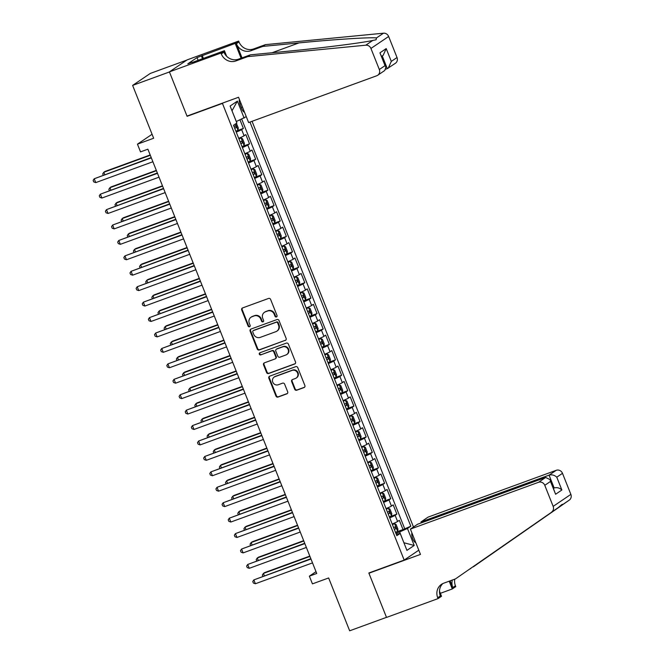<?xml version="1.0" encoding="UTF-8"?>
<svg xmlns="http://www.w3.org/2000/svg" width="664" height="664" viewBox="0 0 664 664"><rect width="100%" height="100%" fill="white"/><g stroke="black" fill="none" stroke-linecap="round" stroke-linejoin="round"><path stroke-width="1" d="M276.431 316.944A1.145 1.071 -124.1 0 0 277.021 315.516L270.613 299.423A1.635 1.536 -124.1 0 0 268.571 298.435L242.551 307.938A1.635 1.536 -124.1 0 0 241.704 309.98L248.112 326.074A1.145 1.071 -124.1 0 0 249.764 326.655A1.145 1.071 -124.1 0 0 250.137 325.335L249.307 323.252A5.229 4.905 -124.1 0 1 252.005 316.72L254.171 315.923A5.229 4.905 -124.1 0 1 260.728 319.077L261.55 321.16A1.145 1.071 -124.1 0 0 263.21 321.741A1.145 1.071 -124.1 0 0 263.575 320.421L262.745 318.338A5.229 4.905 -124.1 0 1 265.442 311.806L267.617 311.009A5.229 4.905 -124.1 0 1 274.166 314.172L274.996 316.255A1.145 1.071 -124.1 0 0 276.431 316.944M411.971 533.051A5.329 1.801 69.9 0 0 412.709 538.637A5.329 1.801 69.9 0 0 415.788 542.646M294.683 389.237A1.635 1.536 -124.1 0 0 296.733 390.224L304.037 387.56A1.635 1.536 -124.1 0 0 304.876 385.518L297.762 367.648A1.635 1.536 -124.1 0 0 295.721 366.661L269.7 376.164A1.635 1.536 -124.1 0 0 268.854 378.206L275.967 396.076A1.635 1.536 -124.1 0 0 278.017 397.064L286.831 393.843A1.635 1.536 -124.1 0 0 287.678 391.801L284.632 384.149A1.635 1.536 -124.1 0 0 282.582 383.161L278.208 384.763A4.374 4.1 -124.1 0 1 274.149 377.094A4.374 4.1 -124.1 0 1 274.987 376.662L292.118 370.404A4.374 4.1 -124.1 0 1 296.185 378.073A4.374 4.1 -124.1 0 1 295.339 378.505L292.484 379.551A1.635 1.536 -124.1 0 0 291.645 381.592L294.683 389.237L295.165 388.913A1.635 1.536 -124.1 0 0 297.215 389.901L304.51 387.236A1.635 1.536 -124.1 0 0 304.568 387.212M222.44 103.401L187.099 116.316L169.445 71.961L132.626 85.407L153.658 138.245L137.456 144.163L140.527 151.882L147.889 149.192L316.728 573.472L309.366 576.161L312.437 583.872L328.638 577.954L349.662 630.8L386.481 617.354L368.835 572.999L404.177 560.084L222.44 103.401L223.287 102.829M285.296 340.458A1.635 1.536 -124.1 0 0 286.134 338.416L279.021 320.546A1.635 1.536 -124.1 0 0 276.979 319.558L250.959 329.062A1.635 1.536 -124.1 0 0 250.112 331.112L257.225 348.982A1.635 1.536 -124.1 0 0 259.275 349.961L285.769 340.134A1.635 1.536 -124.1 0 0 285.827 340.117M288.392 344.093L295.505 361.963A1.635 1.536 -124.1 0 1 294.667 364.013L268.646 373.517A1.635 1.536 -124.1 0 1 266.596 372.529L263.55 364.876A1.635 1.536 -124.1 0 1 264.397 362.834L274.946 358.983A1.635 1.536 -124.1 0 0 275.792 356.942L273.776 351.87A1.635 1.536 -124.1 0 0 271.725 350.882L260.736 354.891A1.145 1.071 -124.1 0 1 259.674 352.883A1.145 1.071 -124.1 0 1 259.89 352.775L286.35 343.114A1.635 1.536 -124.1 0 1 288.392 344.093M132.626 85.407L150.33 73.413L186.833 60.084M396.325 532.005L403.015 529.565L399.33 520.302L397.587 521.489L395.13 515.314A6.665 0.531 158.3 0 1 389.735 517.837M390.183 516.575L396.881 514.135L393.196 504.872L391.445 506.059L388.988 499.884A6.665 0.531 158.3 0 1 383.593 502.407M384.049 501.146L390.739 498.705L387.054 489.451L385.311 490.63L382.854 484.463A6.665 0.531 158.3 0 1 377.451 486.978M377.907 485.724L384.597 483.276L380.912 474.021L379.169 475.2L376.712 469.033A6.665 0.531 158.3 0 1 371.317 471.556M371.765 470.295L378.455 467.846L374.778 458.592L373.027 459.77L370.57 453.603A6.665 0.531 158.3 0 1 365.175 456.126M365.623 454.865L372.321 452.416L368.636 443.162L366.885 444.349L364.428 438.174A6.665 0.531 158.3 0 1 359.033 440.697M359.49 439.435L366.179 436.987L362.494 427.732L360.751 428.919L358.294 422.744A6.665 0.531 158.3 0 1 352.891 425.267M353.348 424.005L360.037 421.565L356.352 412.302L354.609 413.489L352.152 407.314A6.665 0.531 158.3 0 1 346.757 409.837M347.206 408.576L353.895 406.136L350.218 396.873L348.467 398.06L346.01 391.884A6.665 0.531 158.3 0 1 340.615 394.408M341.072 393.146L347.762 390.706L344.077 381.451L342.325 382.63L339.877 376.463A6.665 0.531 158.3 0 1 334.473 378.986M334.93 377.725L341.62 375.276L337.934 366.022L336.192 367.2L333.735 361.033A6.665 0.531 158.3 0 1 328.34 363.557M328.788 362.295L335.478 359.846L331.792 350.592L330.049 351.771L327.593 345.604A6.665 0.531 158.3 0 1 322.198 348.127M322.646 346.865L329.344 344.417L325.659 335.162L323.907 336.349L321.451 330.174A6.665 0.531 158.3 0 1 316.056 332.697M316.512 331.436L323.202 328.995L319.517 319.733L317.774 320.919L315.317 314.744A6.665 0.531 158.3 0 1 309.914 317.267M310.37 316.006L317.06 313.566L313.375 304.303L311.632 305.49L309.175 299.315A6.665 0.531 158.3 0 1 303.78 301.838M304.228 300.576L310.918 298.136L307.241 288.882L305.49 290.06L303.033 283.893A6.665 0.531 158.3 0 1 297.638 286.416M298.086 285.155L304.784 282.706L301.099 273.452L299.348 274.63L296.899 268.463A6.665 0.531 158.3 0 1 291.496 270.987M291.952 269.725L298.642 267.277L294.957 258.022L293.214 259.201L290.757 253.034A6.665 0.531 158.3 0 1 285.362 255.557M285.81 254.295L292.5 251.847L288.815 242.592L287.072 243.779L284.615 237.604A6.665 0.531 158.3 0 1 279.22 240.127M279.668 238.866L286.367 236.425L282.681 227.163L280.93 228.35L278.473 222.174A6.665 0.531 158.3 0 1 273.078 224.698M273.535 223.436L280.225 220.996L276.539 211.733L274.796 212.92L272.34 206.745A6.665 0.531 158.3 0 1 266.936 209.268M267.393 208.006L274.083 205.566L270.397 196.312L268.654 197.49L266.198 191.315A6.665 0.531 158.3 0 1 260.803 193.838M261.251 192.577L267.941 190.136L264.264 180.882L262.512 182.06L260.056 175.894A6.665 0.531 158.3 0 1 254.661 178.417M255.109 177.155L261.807 174.707L258.122 165.452L256.37 166.631L253.914 160.464A6.665 0.531 158.3 0 1 248.519 162.987M248.975 161.725L255.665 159.277L251.98 150.022L250.237 151.209L247.78 145.034A6.665 0.531 158.3 0 1 242.377 147.557M242.833 146.296L249.523 143.847L245.838 134.593L244.095 135.78A6.665 0.531 158.3 0 1 238.7 138.303M239.447 99.517A5.163 1.743 69.9 0 0 240.169 104.912L241.522 108.307A5.163 1.743 69.9 0 0 244.493 112.183M418.793 550.19L404.177 560.084M413.489 527.009L252.038 121.305M246.269 116.648L236.284 121.553M403.015 529.565L410.808 526.22L249.971 122.06M410.808 526.22L407.455 528.486L414.212 545.459L406.932 550.381L400.184 533.408L396.831 535.682L233.52 125.28L236.865 123.014L230.109 106.041L237.388 101.119L244.136 118.092M236.691 130.866L243.381 128.426L241.638 129.605A6.665 0.531 158.3 0 1 236.243 132.128M249.523 143.847L247.78 145.034M255.665 159.277L253.914 160.464M261.807 174.707L260.056 175.894M267.941 190.136L266.198 191.315M274.083 205.566L272.34 206.745M280.225 220.996L278.473 222.174M286.367 236.425L284.615 237.604M292.5 251.847L290.757 253.034M298.642 267.277L296.899 268.463M304.784 282.706L303.033 283.893M310.918 298.136L309.175 299.315M317.06 313.566L315.317 314.744M323.202 328.995L321.451 330.174M329.344 344.417L327.593 345.604M335.478 359.846L333.735 361.033M341.62 375.276L339.877 376.463M347.762 390.706L346.01 391.884M353.895 406.136L352.152 407.314M360.037 421.565L358.294 422.744M366.179 436.987L364.428 438.174M372.321 452.416L370.57 453.603M378.455 467.846L376.712 469.033M384.597 483.276L382.854 484.463M390.739 498.705L388.988 499.884M396.881 514.135L395.13 515.314M404.617 528.478L241.729 119.155M243.381 128.426L240.003 119.918M403.903 542.754L399.653 531.93L395.885 533.308M236.334 121.537L231.993 110.763M316.014 571.663L309.366 576.161M152.073 134.269L137.456 144.163M403.903 542.762L414.212 545.459M244.833 153.724A6.665 0.531 -21.7 0 0 250.237 151.209M250.975 169.154A6.665 0.531 -21.7 0 0 256.37 166.631M257.117 184.584A6.665 0.531 -21.7 0 0 262.512 182.06M263.259 200.013A6.665 0.531 -21.7 0 0 268.654 197.49M269.393 215.443A6.665 0.531 -21.7 0 0 274.796 212.92M275.535 230.873A6.665 0.531 -21.7 0 0 280.93 228.35M281.677 246.302A6.665 0.531 -21.7 0 0 287.072 243.779M287.811 261.724A6.665 0.531 -21.7 0 0 293.214 259.201M293.953 277.154A6.665 0.531 -21.7 0 0 299.348 274.63M300.095 292.583A6.665 0.531 -21.7 0 0 305.49 290.06M306.237 308.013A6.665 0.531 -21.7 0 0 311.632 305.49M312.37 323.443A6.665 0.531 -21.7 0 0 317.774 320.919M318.512 338.872A6.665 0.531 -21.7 0 0 323.907 336.349M324.654 354.294A6.665 0.531 -21.7 0 0 330.049 351.771M330.788 369.723A6.665 0.531 -21.7 0 0 336.192 367.2M336.93 385.153A6.665 0.531 -21.7 0 0 342.325 382.63M343.072 400.583A6.665 0.531 -21.7 0 0 348.467 398.06M349.214 416.013A6.665 0.531 -21.7 0 0 354.609 413.489M355.348 431.442A6.665 0.531 -21.7 0 0 360.751 428.919M361.49 446.864A6.665 0.531 -21.7 0 0 366.885 444.349M367.632 462.293A6.665 0.531 -21.7 0 0 373.027 459.77M373.774 477.723A6.665 0.531 -21.7 0 0 379.169 475.2M379.908 493.153A6.665 0.531 -21.7 0 0 385.311 490.63M386.05 508.582A6.665 0.531 -21.7 0 0 391.445 506.059M400.184 533.408L396.267 534.254M392.192 524.012A6.665 0.531 -21.7 0 0 397.587 521.489M399.653 531.93L407.455 528.486M232.035 110.739L237.388 101.119M187.099 116.316L187.945 115.735M276.863 316.637A1.145 1.071 -124.1 0 1 275.477 315.931L274.647 313.848A5.229 4.905 -124.1 0 0 268.09 310.686L267.617 311.009M264.438 312.321L264.919 311.997A5.229 4.905 -124.1 0 1 265.924 311.482L268.09 310.686M251 317.226L251.473 316.902A5.229 4.905 -124.1 0 1 252.478 316.388L254.652 315.599A5.229 4.905 -124.1 0 1 261.201 318.753L262.031 320.837A1.145 1.071 -124.1 0 0 263.425 321.542M242.493 307.963A1.635 1.536 -124.1 0 0 242.186 309.656L248.585 325.75A1.145 1.071 -124.1 0 0 249.979 326.456M250.901 329.087A1.635 1.536 -124.1 0 0 250.594 330.788L257.707 348.658A1.635 1.536 -124.1 0 0 259.748 349.637L285.769 340.134M277.66 322.953A1.145 1.071 -124.1 0 0 276.232 322.264L253.391 330.606A1.145 1.071 -124.1 0 0 252.801 332.033L253.673 334.233A5.229 4.905 -124.1 0 0 260.23 337.387L275.842 331.685A5.229 4.905 -124.1 0 0 278.54 325.152L277.66 322.953L278.141 322.629A1.145 1.071 -124.1 0 0 276.705 321.94L276.232 322.264M253.167 330.722L253.648 330.39A1.145 1.071 -124.1 0 1 253.872 330.282L276.705 321.94M276.846 331.17L277.32 330.846A5.229 4.905 -124.1 0 0 279.013 324.829L278.54 325.152M278.141 322.629L279.013 324.829M264.338 362.859A1.635 1.536 -124.1 0 0 264.031 364.553L267.077 372.205A1.635 1.536 -124.1 0 0 269.119 373.193L295.14 363.689A1.635 1.536 -124.1 0 0 295.198 363.664M275.261 358.826L275.743 358.502A1.635 1.536 -124.1 0 0 276.266 356.618L274.249 351.546A1.635 1.536 -124.1 0 0 272.198 350.559L260.736 354.891M259.939 352.758A1.145 1.071 -124.1 0 0 261.218 354.568M285.893 354.983A4.374 4.1 -124.1 0 0 287.944 349.065A4.374 4.1 -124.1 0 0 282.673 346.882L276.639 349.081A1.635 1.536 -124.1 0 0 275.792 351.132L277.818 356.203A1.635 1.536 -124.1 0 0 279.859 357.19L285.893 354.983M286.74 354.551L287.213 354.227A4.374 4.1 -124.1 0 0 283.154 346.558L282.673 346.882M276.324 349.247L276.805 348.924A1.635 1.536 -124.1 0 1 277.12 348.758L283.154 346.558M292.426 379.567A1.635 1.536 -124.1 0 0 292.118 381.269L295.165 388.913M296.185 378.073L296.659 377.75A4.374 4.1 -124.1 0 0 292.592 370.08L292.118 370.404M274.149 377.094L274.622 376.762A4.374 4.1 -124.1 0 1 275.469 376.339L292.592 370.08M269.642 376.189A1.635 1.536 -124.1 0 0 269.335 377.882L276.448 395.752A1.635 1.536 -124.1 0 0 278.49 396.74L287.313 393.52A1.635 1.536 -124.1 0 0 287.371 393.495M236.384 123.338L238.301 128.011L237.953 130.202L235.886 131.231M150.188 154.953L104.995 171.461L103.8 172.275L104.704 174.557M234.716 128.301L236.251 127.579L235.512 125.728L233.985 126.45M150.313 155.285L103.8 172.275L102.704 173.885L103.186 175.105M151.218 157.559L94.23 178.757L151.35 157.891M95.765 182.608L93.748 181.911L93.134 180.367L94.23 178.757L95.765 182.608L152.886 161.742M385.933 69.106L387.295 68.616L382.248 55.934M247.68 56.631L250.303 54.855L286.516 51.352C321.002 48.082 361.739 42.936 372.786 40.446L376.098 39.782L376.488 37.939C370.321 37.126 333.726 39.466 298.983 42.911L262.77 46.414L250.984 50.721A11.662 10.939 55.9 0 1 236.384 43.683L238.998 41.915L238.666 41.06L187.115 59.893L169.411 71.878L187.007 116.084L238.55 97.259L248.618 122.558L376.737 75.762A4.997 4.689 -124.1 0 0 379.318 69.513L370.935 48.455A4.997 4.689 -124.1 0 0 365.789 45.194L247.68 56.631L235.903 60.939A11.662 10.939 55.9 0 1 221.295 53.9L220.954 53.054L169.411 71.878M262.77 46.414L265.392 44.646L253.607 48.945A11.662 10.939 55.9 0 1 238.998 41.915M221.295 53.9L223.917 52.124A11.662 10.939 55.9 0 0 238.525 59.162L250.303 54.855M379.318 69.513L385.037 65.645L379.941 52.838L386.207 48.596L391.303 61.395L397.022 57.527L388.639 36.47L370.935 48.455M376.488 37.939L383.493 33.2L265.392 44.646M220.954 53.054L224.424 50.705L192.286 62.441M198.104 60.316L197.025 57.594L187.787 63.852L192.203 62.233M197.025 57.594L235.197 43.409L238.666 41.06M224.424 50.705L226.648 56.291M242.028 57.884L236.384 43.683M241.09 58.224L235.197 43.409M383.493 33.2A4.997 4.689 55.9 0 1 388.639 36.47M397.022 57.527A4.997 4.689 55.9 0 1 395.404 63.279L387.295 68.616M202.205 55.461L203.375 58.399M202.52 58.706L201.441 55.983M385.037 65.645L385.884 66.981L384.813 70.45L377.7 75.264M379.941 52.838L385.884 66.981M386.207 48.596L383.194 55.295L381.651 56.34M391.303 61.395L388.291 68.093M410.402 529.1L538.521 482.296L545.675 477.449L417.556 524.253L410.402 529.1L420.47 554.399L368.927 573.223L386.514 617.429L438.057 598.604L441.527 596.255L439.485 591.126M421.316 522.875L420.951 521.954L428.106 517.107L556.224 470.303A4.997 4.689 55.9 0 1 562.491 473.324L570.866 494.381A4.997 4.689 55.9 0 1 569.297 500.1L473.216 566.898L562.292 504.847C563.014 503.619 561.785 504.449 558.59 507.354L455.512 578.884L443.735 583.191A11.662 10.939 -124.1 0 0 441.494 584.337A11.662 10.939 -124.1 0 0 437.717 597.749L438.057 598.604M469.921 568.915L470.602 568.666M562.491 473.324L556.772 477.192L561.869 489.999L555.594 494.248L550.497 481.441L544.779 485.309L553.162 506.375L570.866 494.381M558.59 507.354L455.512 578.884M454.774 579.157A11.662 10.939 -124.1 0 0 455.429 585.764L455.761 586.611L452.292 588.96L449.204 581.191M440.356 593.317L452.292 588.96M369.773 572.65L368.927 573.223M420.951 521.954L549.07 475.15L556.224 470.303M452.358 580.037A11.662 10.939 -124.1 0 0 452.806 587.54L450.142 580.842M551.593 512.093A4.997 4.689 -124.1 0 0 553.162 506.375M544.779 485.309A4.997 4.689 -124.1 0 0 538.521 482.296M569.297 500.1L562.292 504.847L562.284 504.3M442.871 583.548A11.662 10.939 -124.1 0 0 440.34 595.981L437.717 597.749M553.51 488.198L554.166 487.957L549.07 475.15C551.95 474.411 554.515 475.092 556.772 477.192M561.869 489.999C559.611 487.899 557.046 487.218 554.166 487.957L553.577 488.364M555.594 494.248L550.099 479.64L545.675 477.449M550.497 481.441L550.099 479.64M242.028 146.661L244.095 145.632L244.435 143.441L242.592 138.809L241.024 137.913L238.957 138.95M241.024 137.913L238.874 138.751M156.322 170.382L111.137 186.891L109.933 187.704L110.847 189.979M240.858 143.731L242.385 143.009L241.654 141.158L240.119 141.88M156.455 170.706L109.933 187.704L108.846 189.315L109.328 190.535M248.162 162.091L250.237 161.061L250.577 158.87L248.734 154.239L247.166 153.343L245.091 154.38M247.166 153.343L245.016 154.181M162.464 185.812L117.271 202.321L116.075 203.126L116.988 205.408M247 159.161L248.527 158.439L247.788 156.588L246.261 157.31M162.597 186.136L116.075 203.126L114.98 204.744L115.47 205.964M254.304 177.52L256.37 176.491L256.719 174.3L254.876 169.669L253.308 168.772L251.233 169.801M253.308 168.772L251.158 169.61M168.606 201.242L123.413 217.751L122.218 218.556L123.122 220.838M253.133 174.59L254.669 173.868L253.93 172.017L252.403 172.74M168.731 201.565L122.218 218.556L121.122 220.174L121.612 221.394M260.446 192.95L262.512 191.913L262.861 189.721L261.018 185.098L259.441 184.202L257.375 185.231M259.441 184.202L257.292 185.032M174.74 216.672L129.555 233.18L128.359 233.985L129.264 236.268M259.275 190.02L260.803 189.29L260.072 187.439L258.537 188.161M174.873 216.995L128.359 233.985L127.264 235.604L127.745 236.824M157.36 172.989L100.364 194.178L157.492 173.321M101.899 198.038L99.882 197.341L99.268 195.797L100.364 194.178L101.899 198.038L159.028 177.172M163.502 188.418L106.506 209.608L163.635 188.742M108.041 213.468L106.024 212.77L105.41 211.227L106.506 209.608L108.041 213.468L165.162 192.601M169.644 203.848L112.648 225.038L169.768 204.172M114.183 228.897L112.166 228.192L111.552 226.656L112.648 225.038L114.183 228.897L171.304 208.031M175.777 219.278L118.79 240.468L175.91 219.601M120.325 244.327L118.308 243.622L117.694 242.078L118.79 240.468L120.325 244.327L177.446 223.461M266.579 208.38L268.654 207.342L268.995 205.151L267.152 200.528L265.583 199.632L263.517 200.661M265.583 199.632L263.434 200.462M180.882 232.101L135.688 248.602L134.493 249.415L135.406 251.697M265.417 205.442L266.945 204.719L266.206 202.869L264.679 203.591M181.015 232.425L134.493 249.415L133.398 251.025L133.887 252.245M181.919 234.707L124.923 255.897L182.052 235.031M126.459 259.757L124.442 259.051L123.828 257.507L124.923 255.897L126.459 259.757L183.588 238.891M272.721 223.801L274.796 222.772L275.137 220.581L273.294 215.949L271.725 215.061L269.65 216.091M271.725 215.061L269.576 215.891M187.024 247.523L141.83 264.031L140.635 264.845L141.54 267.127M271.559 220.871L273.087 220.149L272.348 218.298L270.821 219.02M187.148 247.855L140.635 264.845L139.54 266.455L140.029 267.675M188.061 250.129L131.065 271.327L188.186 250.461M132.601 275.178L130.584 274.481L129.97 272.937L131.065 271.327L132.601 275.178L189.721 254.312M278.863 239.231L280.93 238.202L281.279 236.011L279.436 231.379L277.859 230.483L275.792 231.52M277.859 230.483L275.718 231.321M193.166 262.952L147.972 279.461L146.777 280.274L147.682 282.549M277.693 236.301L279.229 235.579L278.49 233.728L276.963 234.45M193.29 263.284L146.777 280.274L145.682 281.885L146.163 283.105M194.203 265.558L137.207 286.748L194.328 265.891M138.743 290.608L136.726 289.911L136.112 288.367L137.207 286.748L138.743 290.608L195.863 269.742M285.005 254.661L287.072 253.631L287.412 251.44L285.57 246.809L284.001 245.912L281.934 246.95M284.001 245.912L281.851 246.751M199.3 278.382L154.114 294.891L152.919 295.696L153.824 297.978M283.835 251.731L285.362 251.009L284.632 249.158L283.096 249.88M199.432 278.706L152.919 295.696L151.824 297.314L152.305 298.534M200.337 280.988L143.341 302.178L200.47 281.312M144.876 306.038L142.868 305.34L142.254 303.797L143.341 302.178L144.876 306.038L202.005 285.171M291.139 270.09L293.214 269.061L293.554 266.87L291.712 262.238L290.143 261.342L288.076 262.38M290.143 261.342L287.993 262.18M205.442 293.812L160.248 310.32L159.053 311.125L159.966 313.408M289.977 267.16L291.504 266.438L290.766 264.587L289.238 265.309M205.574 294.135L159.053 311.125L157.957 312.744L158.447 313.964M206.479 296.418L149.483 317.608L206.612 296.742M151.018 321.467L149.002 320.762L148.387 319.226L149.483 317.608L151.018 321.467L208.147 300.601M297.281 285.52L299.348 284.482L299.696 282.291L297.854 277.668L296.285 276.772L294.21 277.801M296.285 276.772L294.135 277.602M211.584 309.241L166.39 325.75L165.195 326.555L166.1 328.838M296.119 282.59L297.646 281.86L296.908 280.009L295.38 280.739M211.708 309.565L165.195 326.555L164.099 328.174L164.589 329.394M212.621 311.848L155.625 333.037L212.746 312.171M157.16 336.897L155.144 336.192L154.529 334.648L155.625 333.037L157.16 336.897L214.281 316.031M303.423 300.95L305.49 299.912L305.838 297.721L303.996 293.098L302.419 292.202L300.352 293.231M302.419 292.202L300.269 293.031M217.717 324.671L172.532 341.171L171.337 341.985L172.242 344.267M302.253 298.012L303.788 297.289L303.05 295.438L301.522 296.161M217.85 324.995L171.337 341.985L170.241 343.595L170.723 344.823M218.755 327.277L161.767 348.467L218.888 327.601M163.302 352.327L161.286 351.621L160.671 350.077L161.767 348.467L163.302 352.327L220.423 331.461M309.565 316.371L311.632 315.342L311.972 313.151L310.129 308.519L308.561 307.631L306.494 308.66M308.561 307.631L306.411 308.461M223.859 340.092L178.674 356.601L177.471 357.415L178.384 359.697M308.395 313.441L309.922 312.719L309.183 310.868L307.656 311.59M223.992 340.424L177.471 357.415L176.375 359.025L176.865 360.245M224.897 342.707L167.901 363.897L225.03 343.031M169.436 367.748L167.419 367.051L166.805 365.507L167.901 363.897L169.436 367.748L226.565 346.882M315.699 331.801L317.774 330.772L318.114 328.58L316.272 323.949L314.703 323.061L312.628 324.09M314.703 323.061L312.553 323.891M230.001 355.522L184.808 372.031L183.613 372.844L184.517 375.118M314.537 328.871L316.064 328.149L315.325 326.298L313.798 327.02M230.134 355.854L183.613 372.844L182.517 374.454L183.007 375.675M231.039 358.128L174.043 379.327L231.172 358.46M175.578 383.178L173.561 382.481L172.947 380.937L174.043 379.327L175.578 383.178L232.699 362.312M321.841 347.231L323.907 346.201L324.256 344.01L322.413 339.379L320.837 338.482L318.77 339.52M320.837 338.482L318.695 339.321M236.143 370.952L190.95 387.461L189.755 388.274L190.659 390.548M320.671 344.301L322.206 343.578L321.467 341.728L319.94 342.45M236.268 371.276L189.755 388.274L188.659 389.884L189.14 391.104M237.181 373.558L180.185 394.748L237.305 373.882M181.72 398.607L179.703 397.91L179.089 396.366L180.185 394.748L181.72 398.607L238.841 377.741M327.983 362.66L330.049 361.631L330.39 359.44L328.555 354.808L326.978 353.912L324.912 354.949M326.978 353.912L324.829 354.75M242.277 386.382L197.092 402.89L195.897 403.695L196.801 405.978M326.812 359.73L328.34 359.008L327.609 357.157L326.074 357.879M242.41 386.705L195.897 403.695L194.801 405.314L195.282 406.534M243.314 388.988L186.327 410.178L243.447 389.311M187.854 414.037L185.845 413.34L185.231 411.796L186.327 410.178L187.854 414.037L244.983 393.171M334.116 378.09L336.192 377.052L336.532 374.861L334.689 370.238L333.12 369.342L331.054 370.371M333.12 369.342L330.971 370.172M248.419 401.811L203.225 418.32L202.03 419.125L202.943 421.408M332.954 375.16L334.482 374.438L333.743 372.579L332.216 373.309M248.552 402.135L202.03 419.125L200.935 420.744L201.424 421.964M249.457 404.417L192.46 425.607L249.589 404.741M193.996 429.467L191.979 428.761L191.365 427.218L192.46 425.607L193.996 429.467L251.125 408.601M340.258 393.52L342.333 392.482L342.674 390.291L340.831 385.668L339.262 384.771L337.188 385.801M339.262 384.771L337.113 385.601M254.561 417.241L209.367 433.741L208.172 434.555L209.077 436.837M339.096 390.581L340.624 389.859L339.885 388.008L338.358 388.731M254.686 417.565L208.172 434.555L207.077 436.165L207.566 437.393M255.598 419.847L198.602 441.037L255.723 420.171M200.138 444.897L198.121 444.191L197.507 442.647L198.602 441.037L200.138 444.897L257.258 424.03M346.401 408.949L348.467 407.912L348.816 405.721L346.973 401.089L345.396 400.201L343.329 401.23M345.396 400.201L343.246 401.031M260.703 432.671L215.509 449.171L214.314 449.984L215.219 452.267M345.23 406.011L346.766 405.289L346.027 403.438L344.5 404.16M260.827 432.994L214.314 449.984L213.219 451.595L213.7 452.815M261.732 435.277L204.744 456.467L261.865 435.601M206.28 460.318L204.263 459.621L203.649 458.077L204.744 456.467L206.28 460.318L263.401 439.46M352.542 424.371L354.609 423.341L354.949 421.15L353.107 416.519L351.538 415.631L349.471 416.66M351.538 415.631L349.388 416.461M266.837 448.092L221.651 464.601L220.448 465.414L221.361 467.697M351.372 421.441L352.899 420.719L352.169 418.868L350.633 419.59M266.969 448.424L220.448 465.414L219.361 467.024L219.842 468.244M267.874 450.698L210.878 471.896L268.007 451.03M212.414 475.748L210.397 475.05L209.782 473.507L210.878 471.896L212.414 475.748L269.542 454.881M358.676 439.8L360.751 438.771L361.091 436.58L359.249 431.949L357.68 431.052L355.605 432.09M357.68 431.052L355.531 431.89M272.979 463.522L227.785 480.031L226.59 480.844L227.503 483.118M357.514 436.87L359.041 436.148L358.303 434.297L356.776 435.02M273.111 463.846L226.59 480.844L225.494 482.454L225.984 483.674M274.016 466.128L217.02 487.318L274.149 466.46M218.556 491.177L216.539 490.48L215.924 488.936L217.02 487.318L218.556 491.177L275.676 470.311M364.818 455.23L366.885 454.201L367.233 452.01L365.391 447.378L363.822 446.482L361.747 447.519M363.822 446.482L361.672 447.32M279.121 478.951L233.927 495.46L232.732 496.265L233.637 498.548M363.656 452.3L365.183 451.578L364.445 449.727L362.917 450.449M279.245 479.275L232.732 496.265L231.636 497.884L232.126 499.104M280.158 481.558L223.162 502.748L280.283 481.881M224.698 506.607L222.681 505.91L222.066 504.366L223.162 502.748L224.698 506.607L281.818 485.741M370.96 470.66L373.027 469.631L373.375 467.439L371.533 462.808L369.956 461.912L367.889 462.941M369.956 461.912L367.806 462.75M285.254 494.381L240.069 510.89L238.874 511.695L239.779 513.977M369.79 467.73L371.317 467.008L370.587 465.157L369.051 465.879M285.387 494.705L238.874 511.695L237.778 513.313L238.26 514.534M286.292 496.987L229.304 518.177L286.425 497.311M230.84 522.037L228.823 521.331L228.208 519.796L229.304 518.177L230.84 522.037L287.96 501.171M377.102 486.089L379.169 485.052L379.509 482.861L377.667 478.238L376.098 477.341L374.031 478.37M376.098 477.341L373.948 478.171M291.396 509.811L246.203 526.32L245.008 527.125L245.921 529.407M375.932 483.16L377.459 482.429L376.72 480.578L375.193 481.3M291.529 510.135L245.008 527.125L243.912 528.743L244.402 529.963M292.434 512.417L235.438 533.607L292.567 512.741M236.973 537.466L234.956 536.761L234.342 535.217L235.438 533.607L236.973 537.466L294.102 516.6M383.236 501.519L385.311 500.482L385.651 498.291L383.809 493.667L382.24 492.771L380.165 493.8M382.24 492.771L380.09 493.601M297.538 525.241L252.345 541.741L251.15 542.554L252.054 544.837M382.074 498.581L383.601 497.859L382.862 496.008L381.335 496.73M297.663 525.564L251.15 542.554L250.054 544.165L250.544 545.393M298.576 527.847L241.58 549.037L298.7 528.17M243.115 552.896L241.098 552.191L240.484 550.647L241.58 549.037L243.115 552.896L300.236 532.03M389.378 516.941L391.445 515.911L391.793 513.72L389.951 509.089L388.374 508.201L386.307 509.23M388.374 508.201L386.232 509.031M303.68 540.662L258.487 557.171L257.292 557.984L258.196 560.267M388.208 514.011L389.743 513.289L389.004 511.438L387.477 512.16M303.805 540.994L257.292 557.984L256.196 559.594L256.678 560.814M304.718 543.268L247.722 564.466L304.842 543.6M249.257 568.318L247.24 567.62L246.626 566.077L247.722 564.466L249.257 568.318L306.378 547.451M395.52 532.37L397.587 531.341L397.927 529.15L396.093 524.519L394.516 523.622L392.449 524.66M394.516 523.622L392.366 524.46M309.814 556.092L264.629 572.6L263.434 573.414L264.338 575.688M394.35 529.44L395.877 528.718L395.146 526.867L393.611 527.589M309.947 556.424L263.434 573.414L262.338 575.024L262.819 576.244M310.852 558.698L253.864 579.896L310.984 559.03M255.391 583.747L253.382 583.05L252.768 581.506L253.864 579.896L255.391 583.747L312.52 562.881M244.095 135.78L241.638 129.605M239.87 104.099L241.09 103.65M241.198 107.502L242.443 107.045M274.647 313.848L274.166 314.172M265.924 311.482L265.442 311.806M262.031 320.837L261.55 321.16M261.201 318.753L260.728 319.077M254.652 315.599L254.171 315.923M252.478 316.388L252.005 316.72M248.585 325.75L248.112 326.074M242.186 309.656L241.704 309.98M275.477 315.931L274.996 316.255M259.748 349.637L259.275 349.961M257.707 348.658L257.225 348.982M250.594 330.788L250.112 331.112M253.872 330.282L253.391 330.606M295.14 363.689L294.667 364.013M269.119 373.193L268.646 373.517M267.077 372.205L266.596 372.529M264.031 364.553L263.55 364.876M276.266 356.618L275.792 356.942M274.249 351.546L273.776 351.87M272.198 350.559L271.725 350.882M277.12 348.758L276.639 349.081M292.118 381.269L291.645 381.592M275.469 376.339L274.987 376.662M287.313 393.52L286.831 393.843M278.49 396.74L278.017 397.064M276.448 395.752L275.967 396.076M269.335 377.882L268.854 378.206M304.51 387.236L304.037 387.56M297.215 389.901L296.733 390.224M237.961 130.144L235.496 123.944M234.658 128.16L236.251 127.579M250.984 50.721L253.607 48.945M238.525 59.162L235.903 60.939M365.789 45.194L372.786 40.446M298.983 42.911L272.032 52.755M452.806 587.54L455.429 585.764M500.058 548.19L499.386 548.431M244.103 145.574L241.065 137.938M240.8 143.59L242.385 143.009M250.245 161.003L247.207 153.367M246.942 159.02L248.527 158.439M256.379 176.433L253.341 168.797M253.084 174.441L254.669 173.868M262.521 191.863L259.483 184.227M259.217 189.871L260.803 189.29M268.663 207.292L265.625 199.648M265.359 205.3L266.945 204.719M274.805 222.714L271.759 215.078M271.501 220.73L273.087 220.149M280.938 238.144L277.901 230.508M277.643 236.16L279.229 235.579M287.08 253.573L284.043 245.937M283.777 251.59L285.362 251.009M293.222 269.003L290.185 261.367M289.919 267.011L291.504 266.438M299.364 284.433L296.318 276.797M296.061 282.441L297.646 281.86M305.498 299.862L302.46 292.218M302.195 297.87L303.788 297.289M311.64 315.284L308.602 307.648M308.337 313.3L309.922 312.719M317.782 330.713L314.744 323.077M314.479 328.73L316.064 328.149M323.916 346.143L320.878 338.507M320.621 344.159L322.206 343.578M330.058 361.573L327.02 353.937M326.754 359.589L328.34 359.008M336.2 377.003L333.162 369.367M332.896 375.011L334.482 374.438M342.342 392.432L339.296 384.796M339.038 390.44L340.624 389.859M348.476 407.862L345.438 400.218M345.172 405.87L346.766 405.289M354.618 423.283L351.58 415.647M351.314 421.3L352.899 420.719M360.759 438.713L357.722 431.077M357.456 436.729L359.041 436.148M366.901 454.143L363.855 446.507M363.598 452.159L365.183 451.578M373.035 469.572L369.997 461.936M369.732 467.58L371.317 467.008M379.177 485.002L376.139 477.366M375.874 483.01L377.459 482.429M385.319 500.432L382.281 492.788M382.016 498.44L383.601 497.859M391.453 515.853L388.415 508.217M388.158 513.87L389.743 513.289M397.595 531.283L394.557 523.647M394.291 529.299L395.877 528.718"/></g></svg>
